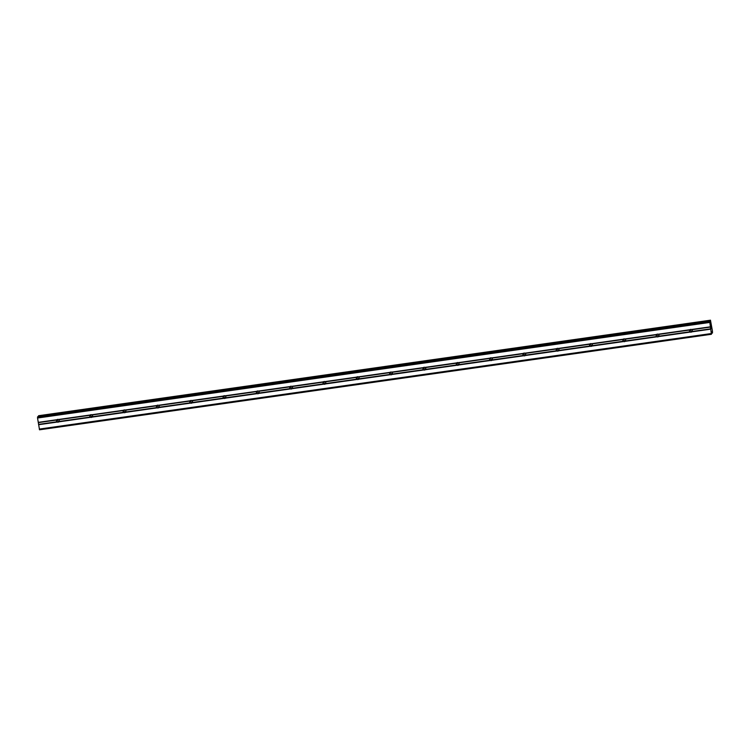 <?xml version="1.0" encoding="UTF-8"?>
<svg xmlns="http://www.w3.org/2000/svg" width="750" height="750" viewBox="0 0 750 750"><rect width="100%" height="100%" fill="white"/><g stroke="black" fill="none" stroke-linecap="round" stroke-linejoin="round"><path stroke-width="1.12" d="M57.3 419.484A1.416 1.387 -140.8 0 0 59.259 421.041M57.628 419.391A1.416 1.387 39.2 0 1 58.406 419.503L58.819 419.709A1.416 1.387 39.2 0 1 59.1 421.462L58.781 421.847A1.416 1.387 39.2 0 1 57.291 422.053L56.944 421.772A1.416 1.387 39.2 0 1 56.672 420.019L56.916 419.719A1.416 1.387 39.2 0 1 57.628 419.391M90.619 414.75A1.416 1.387 -140.8 0 0 92.578 416.306M90.947 414.656A1.416 1.387 39.2 0 1 91.725 414.769L92.138 414.975A1.416 1.387 39.2 0 1 92.409 416.728L92.1 417.103A1.416 1.387 39.2 0 1 90.6 417.319L90.263 417.037A1.416 1.387 39.2 0 1 89.981 415.284L90.234 414.984A1.416 1.387 39.2 0 1 90.947 414.656M123.937 410.006A1.416 1.387 -140.8 0 0 125.897 411.572M124.266 409.922A1.416 1.387 39.2 0 1 125.044 410.034L125.456 410.241A1.416 1.387 39.2 0 1 125.728 411.994L125.419 412.369A1.416 1.387 39.2 0 1 123.919 412.584L123.581 412.294A1.416 1.387 39.2 0 1 123.3 410.541L123.553 410.25A1.416 1.387 39.2 0 1 124.266 409.922M157.247 405.272A1.416 1.387 -140.8 0 0 159.206 406.837M157.575 405.188A1.416 1.387 39.2 0 1 158.362 405.3L158.766 405.497A1.416 1.387 39.2 0 1 159.047 407.259L158.728 407.634A1.416 1.387 39.2 0 1 157.238 407.85L156.9 407.559A1.416 1.387 39.2 0 1 156.619 405.806L156.862 405.506A1.416 1.387 39.2 0 1 157.575 405.188M190.566 400.538A1.416 1.387 -140.8 0 0 192.525 402.094M190.894 400.444A1.416 1.387 39.2 0 1 191.681 400.556L192.084 400.763A1.416 1.387 39.2 0 1 192.366 402.516L192.047 402.9A1.416 1.387 39.2 0 1 190.556 403.106L190.209 402.825A1.416 1.387 39.2 0 1 189.938 401.072L190.181 400.772A1.416 1.387 39.2 0 1 190.894 400.444M223.884 395.803A1.416 1.387 -140.8 0 0 225.844 397.359M224.213 395.709A1.416 1.387 39.2 0 1 224.991 395.822L225.403 396.028A1.416 1.387 39.2 0 1 225.684 397.781L225.366 398.166A1.416 1.387 39.2 0 1 223.866 398.372L223.528 398.091A1.416 1.387 39.2 0 1 223.247 396.337L223.5 396.038A1.416 1.387 39.2 0 1 224.213 395.709M257.203 391.059A1.416 1.387 -140.8 0 0 259.163 392.625M257.531 390.975A1.416 1.387 39.2 0 1 258.309 391.088L258.722 391.294A1.416 1.387 39.2 0 1 258.994 393.047L258.684 393.422A1.416 1.387 39.2 0 1 257.184 393.637L256.847 393.347A1.416 1.387 39.2 0 1 256.566 391.594L256.819 391.303A1.416 1.387 39.2 0 1 257.531 390.975M290.522 386.325A1.416 1.387 -140.8 0 0 292.472 387.891M290.85 386.241A1.416 1.387 39.2 0 1 291.628 386.353L292.031 386.559A1.416 1.387 39.2 0 1 292.312 388.312L292.003 388.688A1.416 1.387 39.2 0 1 290.503 388.903L290.166 388.612A1.416 1.387 39.2 0 1 289.884 386.859L290.138 386.559A1.416 1.387 39.2 0 1 290.85 386.241M323.831 381.591A1.416 1.387 -140.8 0 0 325.791 383.147M324.159 381.506A1.416 1.387 39.2 0 1 324.947 381.609L325.35 381.816A1.416 1.387 39.2 0 1 325.631 383.569L325.312 383.953A1.416 1.387 39.2 0 1 323.822 384.159L323.475 383.878A1.416 1.387 39.2 0 1 323.203 382.125L323.447 381.825A1.416 1.387 39.2 0 1 324.159 381.506M357.15 376.856A1.416 1.387 -140.8 0 0 359.109 378.412M357.478 376.762A1.416 1.387 39.2 0 1 358.266 376.875L358.669 377.081A1.416 1.387 39.2 0 1 358.95 378.834L358.631 379.219A1.416 1.387 39.2 0 1 357.141 379.425L356.794 379.144A1.416 1.387 39.2 0 1 356.522 377.391L356.766 377.091A1.416 1.387 39.2 0 1 357.478 376.762M390.469 372.122A1.416 1.387 -140.8 0 0 392.428 373.678M390.797 372.028A1.416 1.387 39.2 0 1 391.575 372.141L391.988 372.347A1.416 1.387 39.2 0 1 392.259 374.1L391.95 374.475A1.416 1.387 39.2 0 1 390.45 374.691L390.113 374.409A1.416 1.387 39.2 0 1 389.831 372.647L390.084 372.356A1.416 1.387 39.2 0 1 390.797 372.028M423.788 367.378A1.416 1.387 -140.8 0 0 425.747 368.944M424.116 367.294A1.416 1.387 39.2 0 1 424.894 367.406L425.306 367.613A1.416 1.387 39.2 0 1 425.578 369.366L425.269 369.741A1.416 1.387 39.2 0 1 423.769 369.956L423.431 369.666A1.416 1.387 39.2 0 1 423.15 367.913L423.403 367.613A1.416 1.387 39.2 0 1 424.116 367.294M457.106 362.644A1.416 1.387 -140.8 0 0 459.056 364.2M457.434 362.559A1.416 1.387 39.2 0 1 458.212 362.672L458.616 362.869A1.416 1.387 39.2 0 1 458.897 364.622L458.578 365.006A1.416 1.387 39.2 0 1 457.087 365.222L456.75 364.931A1.416 1.387 39.2 0 1 456.469 363.178L456.722 362.878A1.416 1.387 39.2 0 1 457.434 362.559M490.416 357.909A1.416 1.387 -140.8 0 0 492.375 359.466M490.744 357.816A1.416 1.387 39.2 0 1 491.531 357.928L491.934 358.134A1.416 1.387 39.2 0 1 492.216 359.887L491.897 360.272A1.416 1.387 39.2 0 1 490.406 360.478L490.059 360.197A1.416 1.387 39.2 0 1 489.788 358.444L490.031 358.144A1.416 1.387 39.2 0 1 490.744 357.816M523.734 353.175A1.416 1.387 -140.8 0 0 525.694 354.731M524.062 353.081A1.416 1.387 39.2 0 1 524.85 353.194L525.253 353.4A1.416 1.387 39.2 0 1 525.534 355.153L525.216 355.528A1.416 1.387 39.2 0 1 523.725 355.744L523.378 355.463A1.416 1.387 39.2 0 1 523.106 353.709L523.35 353.409A1.416 1.387 39.2 0 1 524.062 353.081M557.053 348.431A1.416 1.387 -140.8 0 0 559.012 349.997M557.381 348.347A1.416 1.387 39.2 0 1 558.159 348.459L558.572 348.666A1.416 1.387 39.2 0 1 558.844 350.419L558.534 350.794A1.416 1.387 39.2 0 1 557.034 351.009L556.697 350.719A1.416 1.387 39.2 0 1 556.416 348.966L556.669 348.675A1.416 1.387 39.2 0 1 557.381 348.347M590.372 343.697A1.416 1.387 -140.8 0 0 592.331 345.262M590.7 343.612A1.416 1.387 39.2 0 1 591.478 343.725L591.891 343.922A1.416 1.387 39.2 0 1 592.163 345.684L591.853 346.059A1.416 1.387 39.2 0 1 590.353 346.275L590.016 345.984A1.416 1.387 39.2 0 1 589.734 344.231L589.988 343.931A1.416 1.387 39.2 0 1 590.7 343.612M623.691 338.962A1.416 1.387 -140.8 0 0 625.641 340.519M624.009 338.869A1.416 1.387 39.2 0 1 624.797 338.981L625.2 339.188A1.416 1.387 39.2 0 1 625.481 340.941L625.163 341.325A1.416 1.387 39.2 0 1 623.672 341.531L623.334 341.25A1.416 1.387 39.2 0 1 623.053 339.497L623.297 339.197A1.416 1.387 39.2 0 1 624.009 338.869M657 334.228A1.416 1.387 -140.8 0 0 658.959 335.784M657.328 334.134A1.416 1.387 39.2 0 1 658.116 334.247L658.519 334.453A1.416 1.387 39.2 0 1 658.8 336.206L658.481 336.591A1.416 1.387 39.2 0 1 656.991 336.797L656.644 336.516A1.416 1.387 39.2 0 1 656.372 334.762L656.616 334.462A1.416 1.387 39.2 0 1 657.328 334.134M690.319 329.484A1.416 1.387 -140.8 0 0 692.278 331.05M690.647 329.4A1.416 1.387 39.2 0 1 691.425 329.513L691.838 329.719A1.416 1.387 39.2 0 1 692.119 331.472L691.8 331.847A1.416 1.387 39.2 0 1 690.309 332.062L689.963 331.772A1.416 1.387 39.2 0 1 689.691 330.019L689.934 329.728A1.416 1.387 39.2 0 1 690.647 329.4M711.413 334.284L39.525 429.806L37.538 418.012L37.781 416.7L709.659 321.188L710.25 322.838L710.466 320.194L712.425 330.919L712.491 332.953L711.647 331.613L711.413 334.284L709.659 321.188M38.541 416.597L710.391 320.653M38.587 415.716L710.475 320.194L38.503 416.175M710.859 325.397L711.056 326.625M710.747 325.528L710.85 326.194L710.747 325.528M710.831 326.222L710.728 325.547M710.625 325.688L710.812 326.916L710.616 325.688M711.066 326.597L710.85 325.219L711.066 326.597M710.794 326.934L710.85 325.209M711.066 328.631L711.188 327.759M658.481 336.591L690.309 332.062M625.163 341.325L656.991 336.797M591.853 346.059L623.672 341.531M558.534 350.794L590.353 346.275M525.216 355.528L557.034 351.009M491.897 360.272L523.725 355.744M458.578 365.006L490.406 360.478M425.269 369.741L457.087 365.222M391.95 374.475L423.769 369.956M358.631 379.219L390.45 374.691M325.312 383.953L357.141 379.425M292.003 388.688L323.822 384.159M258.684 393.422L290.503 388.903M225.366 398.166L257.184 393.637M192.047 402.9L223.866 398.372M158.728 407.634L190.556 403.106M125.419 412.369L157.238 407.85M92.1 417.103L123.919 412.584M58.781 421.847L90.6 417.319M38.597 424.716L57.291 422.053M39.291 429.084L711.178 333.562M691.8 331.847L710.484 329.194M658.8 336.206L689.963 331.772M658.519 334.453L689.691 330.019M658.116 334.247L689.934 329.728M625.481 340.941L656.644 336.516M625.2 339.188L656.372 334.762M624.797 338.981L656.616 334.462M592.163 345.684L623.334 341.25M591.891 343.922L623.053 339.497M591.478 343.725L623.297 339.197M558.844 350.419L590.016 345.984M558.572 348.666L589.734 344.231M558.159 348.459L589.988 343.931M525.534 355.153L556.697 350.719M525.253 353.4L556.416 348.966M524.85 353.194L556.669 348.675M492.216 359.887L523.378 355.463M491.934 358.134L523.106 353.709M491.531 357.928L523.35 353.409M458.897 364.622L490.059 360.197M458.616 362.869L489.788 358.444M458.212 362.672L490.031 358.144M425.578 369.366L456.75 364.931M425.306 367.613L456.469 363.178M424.894 367.406L456.722 362.878M392.259 374.1L423.431 369.666M391.988 372.347L423.15 367.913M391.575 372.141L423.403 367.613M358.95 378.834L390.113 374.409M358.669 377.081L389.831 372.647M358.266 376.875L390.084 372.356M325.631 383.569L356.794 379.144M325.35 381.816L356.522 377.391M324.947 381.609L356.766 377.091M292.312 388.312L323.475 383.878M292.031 386.559L323.203 382.125M291.628 386.353L323.447 381.825M258.994 393.047L290.166 388.612M258.722 391.294L289.884 386.859M258.309 391.088L290.138 386.559M225.684 397.781L256.847 393.347M225.403 396.028L256.566 391.594M224.991 395.822L256.819 391.303M192.366 402.516L223.528 398.091M192.084 400.763L223.247 396.337M191.681 400.556L223.5 396.038M159.047 407.259L190.209 402.825M158.766 405.497L189.938 401.072M158.362 405.3L190.181 400.772M125.728 411.994L156.9 407.559M125.456 410.241L156.619 405.806M125.044 410.034L156.862 405.506M92.409 416.728L123.581 412.294M92.138 414.975L123.3 410.541M91.725 414.769L123.553 410.25M59.1 421.462L90.263 417.037M58.819 419.709L89.981 415.284M58.406 419.503L90.234 414.984M691.425 329.513L710.119 326.859M37.538 418.012L709.425 322.491M38.231 422.372L56.916 419.719M691.838 329.719L710.194 327.103M692.119 331.472L710.475 328.856M37.5 417.047L709.387 321.525M709.959 322.003L710.438 321.938M709.922 321.881L710.438 321.806M38.587 424.378L56.944 421.772M38.306 422.625L56.672 420.019M38.484 416.025L710.372 320.512M38.484 415.931L710.372 320.419M38.494 415.828L710.381 320.306M711.684 333.169L712.397 333.066L711.684 333.169M711.675 333.113L712.369 333.009M711.675 333.038L712.341 332.944M711.675 332.906L712.312 332.812M37.781 416.7L709.669 321.188"/></g></svg>
